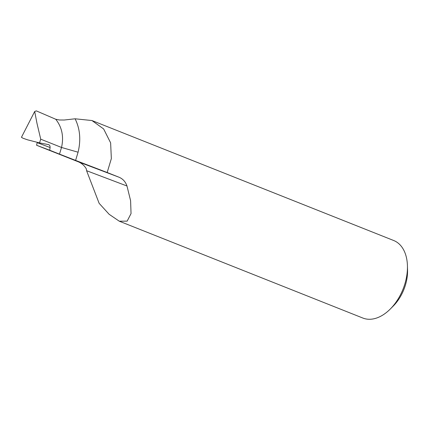 <?xml version="1.0" encoding="UTF-8"?>
<svg xmlns="http://www.w3.org/2000/svg" width="429" height="429" viewBox="0 0 429 429"><rect width="100%" height="100%" fill="white"/><g stroke="black" fill="none" stroke-linecap="round" stroke-linejoin="round"><path stroke-width="0.64" d="M34.69 111.486L36.283 110.875L55.727 119.246L59.406 119.991L64.221 120.018L75.107 118.795L91.951 120.538L103.652 128.968L110.628 142.862L111.347 158.617L107.17 172.512L118.94 177.193C122.828 178.802 125.509 181.735 126.979 185.993L130.598 200.708L131.043 213.572L127.15 221.133L119.273 221.192L109.148 214.302L99.142 203.335L86.706 171.026L86.224 168.677C84.481 165.846 82.212 163.722 79.419 162.312A22.249 17.117 110.7 0 0 78.25 161.781L36.588 145.259L49.759 150.247L50.075 147.522C50.15 145.946 49.635 144.981 48.52 144.616L39.527 142.889L27.644 139.849L22.994 138.235L21.45 137.296L34.69 111.486L37.001 123.429L40.723 139.178L39.527 142.889M37.232 142.407L36.588 145.259M75.595 160.408L59.497 154.124L61.519 147.458L78.078 152.209L75.595 160.408L107.17 172.512M59.497 154.124L49.759 150.247M61.519 147.458L40.723 139.178M119.273 221.192L362.87 318.05A41.72 26.652 -68.3 0 0 390.251 309.068A41.72 26.652 -68.3 0 0 407.437 265.846A41.72 26.652 -68.3 0 0 393.699 240.513L91.951 120.538M407.437 265.846L407.55 270.061A34.765 22.206 111.7 0 1 393.227 306.081L390.251 309.068M61.529 147.458C63.953 136.637 62.017 127.236 55.727 119.246M118.94 177.193L78.25 161.781M126.979 185.993L86.883 170.812M75.107 118.795C80.051 128.85 81.038 139.988 78.078 152.209M37.184 142.643L50.075 147.522"/></g></svg>
